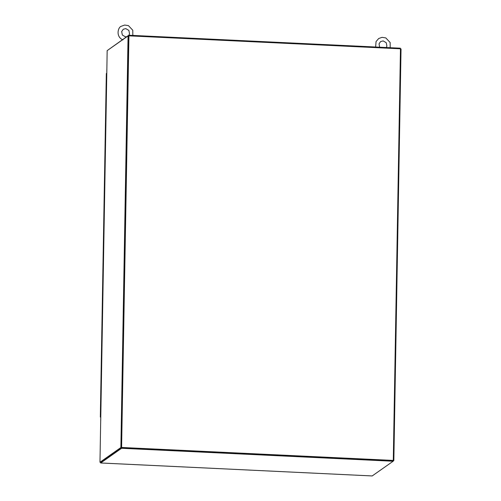<?xml version="1.0" encoding="UTF-8"?>
<svg xmlns="http://www.w3.org/2000/svg" width="501" height="501" viewBox="0 0 501 501"><rect width="100%" height="100%" fill="white"/><g stroke="black" fill="none" stroke-linecap="round" stroke-linejoin="round"><path stroke-width="0.75" d="M103.375 268.091L102.924 268.179L103.375 268.091M103.4 262.443L103.031 262.336L103.482 262.248M103.575 256.637L103.125 256.725L103.575 256.637M103.601 250.988L103.231 250.882L103.682 250.794M103.776 245.183L103.325 245.271L103.776 245.183M103.801 239.534L103.425 239.428L103.876 239.34M103.976 233.729L103.525 233.817L103.976 233.729M104.001 228.08L103.626 227.98L104.076 227.886M104.177 222.275L103.726 222.363L104.177 222.275M104.202 216.626L103.826 216.526L104.277 216.432M104.377 210.821L103.926 210.908L104.377 210.821M104.402 205.172L104.026 205.072L104.477 204.978M104.577 199.367L104.127 199.454L104.577 199.367M104.603 193.718L104.227 193.618L104.678 193.524M104.778 187.913L104.327 188L104.778 187.913M104.803 182.264L104.427 182.164L104.878 182.07M104.978 176.458L104.527 176.546L104.978 176.458M105.003 170.81L104.628 170.709L105.078 170.616M105.179 165.004L104.728 165.092L105.179 165.004M105.204 159.356L104.828 159.255L105.279 159.161M105.379 153.55L104.928 153.638L105.379 153.55M105.404 147.901L105.028 147.801L105.479 147.707M105.573 142.096L105.122 142.184L105.573 142.096M105.605 136.447L105.229 136.347L105.68 136.253M105.774 130.642L105.323 130.73L105.774 130.642M105.805 124.993L105.429 124.893L105.88 124.799M105.974 119.188L105.523 119.282L105.974 119.188M105.999 113.539L105.63 113.439L106.08 113.345M106.174 107.734L105.724 107.828L106.174 107.734M106.199 102.085L105.83 101.985L106.281 101.891M106.375 96.28L105.924 96.374L106.375 96.28M106.776 73.371L106.325 73.465L106.225 79.077L106.675 78.983M100.801 411.34L100.432 411.24L100.883 411.152M100.977 405.534L100.526 405.628L100.977 405.534M101.002 399.886L100.632 399.785L101.077 399.698M101.177 394.08L100.726 394.174L101.177 394.08M101.202 388.432L100.826 388.331L101.277 388.244M101.377 382.626L100.926 382.72L101.377 382.626M101.402 376.977L101.027 376.877L101.478 376.79M101.578 371.172L101.127 371.266L101.578 371.172M101.603 365.523L101.227 365.423L101.678 365.335M101.778 359.718L101.327 359.812L101.778 359.718M101.803 354.069L101.427 353.969L101.878 353.881M101.979 348.264L101.528 348.358L101.979 348.264M102.004 342.615L101.628 342.515L102.079 342.427M102.179 336.81L101.728 336.904L102.179 336.81M102.204 331.161L101.828 331.061L102.279 330.973M102.379 325.356L101.928 325.45L102.379 325.356M102.404 319.707L102.029 319.607L102.48 319.519M102.58 313.902L102.129 313.995L102.58 313.902M102.605 308.253L102.229 308.153L102.68 308.065M102.78 302.454L102.329 302.541L102.78 302.454M102.805 296.799L102.429 296.698L102.88 296.611M102.974 291L102.523 291.087L102.974 291M103.006 285.351L102.63 285.244L103.081 285.157M103.175 279.545L102.724 279.633L103.175 279.545M103.206 273.897L102.83 273.79L103.281 273.703M106.4 90.631L106.024 90.531L106.475 90.437M106.575 84.826L106.124 84.919L106.575 84.826M106.6 79.177L106.225 79.077M100.889 405.729L100.526 405.628L100.626 400.017L101.077 399.923M100.876 411.377L100.425 411.471L100.325 417.082L100.776 416.989M101.089 394.274L100.726 394.174L100.826 388.563L101.277 388.469M101.29 382.82L100.926 382.72L101.027 377.109L101.478 377.015M101.49 371.366L101.127 371.266L101.227 365.655L101.678 365.561M101.684 359.912L101.327 359.812L101.427 354.201L101.878 354.107M101.885 348.458L101.528 348.358L101.622 342.747L102.072 342.653M102.085 337.004L101.728 336.904L101.822 331.293L102.273 331.199M102.285 325.55L101.928 325.45L102.022 319.838L102.473 319.744M102.486 314.096L102.129 313.995L102.223 308.384L102.674 308.29M102.686 302.642L102.329 302.541L102.423 296.93L102.874 296.836M102.887 291.187L102.523 291.087L102.624 285.476L103.074 285.382M103.087 279.733L102.724 279.633L102.824 274.022L103.275 273.928M103.287 268.279L102.924 268.179L103.024 262.568L103.475 262.474M103.488 256.825L103.125 256.725L103.225 251.114L103.676 251.02M103.688 245.371L103.325 245.271L103.425 239.66L103.876 239.566M103.889 233.917L103.525 233.817L103.626 228.205L104.076 228.112M104.089 222.463L103.726 222.363L103.826 216.751L104.277 216.657M104.283 211.009L103.926 210.908L104.026 205.297L104.477 205.203M104.484 199.555L104.127 199.454L104.227 193.843L104.671 193.755M104.684 188.1L104.327 188L104.421 182.389L104.872 182.301M104.884 176.646L104.527 176.546L104.621 170.935L105.072 170.847M105.085 165.192L104.728 165.092L104.822 159.481L105.273 159.393M105.285 153.738L104.928 153.638L105.022 148.027L105.473 147.939M105.486 142.284L105.122 142.184L105.223 136.573L105.673 136.485M105.686 130.83L105.323 130.73L105.423 125.118L105.874 125.031M105.886 119.376L105.523 119.282L105.623 113.664L106.074 113.577M106.087 107.922L105.724 107.828L105.824 102.21L106.275 102.123M106.287 96.468L105.924 96.374L106.024 90.756L106.475 90.668M106.488 85.013L106.124 84.919L106.225 79.302L106.675 79.214M100.776 417.189L100.325 417.082M121.737 447.468L393.285 460.432L400.468 48.804L128.926 35.84L121.593 447.568L393.135 460.532L393.122 461.246L372.193 475.937M393.285 460.432L393.842 460.569L401.032 48.941L400.468 48.91M128.926 35.84L121.58 448.282L393.122 461.246M100.538 462.279L100.701 462.974L121.58 448.282M100.707 462.26L121.593 447.568L393.135 460.532M106.87 69.213L99.968 462.254L100.676 462.285L121.593 447.568L128.788 35.227L107.803 50.169M128.788 35.227L400.337 48.19L400.324 48.797M393.128 461.07L393.842 460.569M99.968 462.254L120.885 447.537L128.068 35.909L107.158 50.626L106.863 69.27M120.885 447.537L121.593 447.568M128.068 35.909L128.776 35.94M100.701 462.974L372.249 475.944M375.637 47.013L376.057 41.558L378.681 38.527L382.056 37.337L385.82 37.926L390.141 42.529L390.179 47.701M379.639 47.2L379.038 43.85L380.566 41.589L383.159 40.907L386.221 42.704L386.904 46.123L386.271 47.52M122.927 39.867C115.562 36.823 117.923 27.123 121.317 26.246L124.693 25.05L128.456 25.639L132.778 30.248L132.815 35.421M126.659 36.723L125.4 36.805L122.338 35.007L121.668 31.563L123.296 29.24L125.795 28.62L128.857 30.417L129.54 33.843L128.907 35.233M106.024 90.531L106.124 84.919M105.83 101.985L105.924 96.374M105.63 113.439L105.724 107.828M105.429 124.893L105.523 119.282M105.229 136.347L105.323 130.73M105.028 147.801L105.122 142.184M104.828 159.255L104.928 153.638M104.628 170.709L104.728 165.092M104.427 182.164L104.527 176.546M104.227 193.618L104.327 188M104.026 205.072L104.127 199.454M103.826 216.526L103.926 210.908M103.626 227.98L103.726 222.363M103.425 239.428L103.525 233.817M103.231 250.882L103.325 245.271M103.031 262.336L103.125 256.725M102.83 273.79L102.924 268.179M102.63 285.244L102.724 279.633M102.429 296.698L102.523 291.087M102.229 308.153L102.329 302.541M102.029 319.607L102.129 313.995M101.828 331.061L101.928 325.45M101.628 342.515L101.728 336.904M101.427 353.969L101.528 348.358M101.227 365.423L101.327 359.812M101.027 376.877L101.127 371.266M100.826 388.331L100.926 382.72M100.632 399.785L100.726 394.174M100.432 411.24L100.526 405.628M100.676 462.987L372.218 475.95M106.851 69.238L100.714 420.721"/></g></svg>
